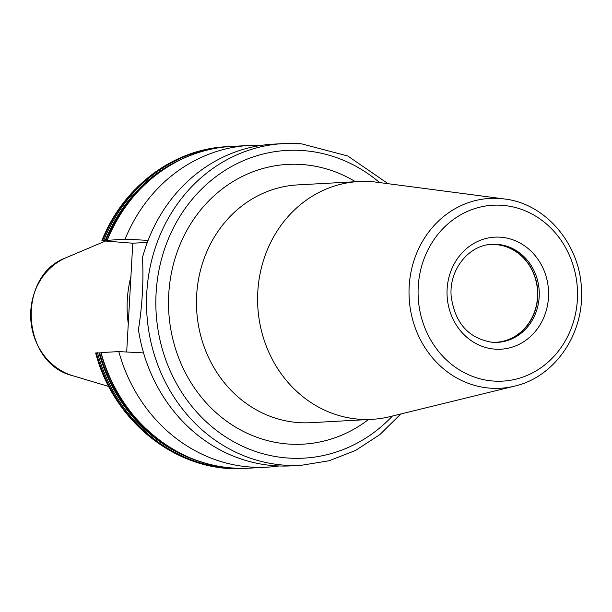 <?xml version="1.0" encoding="UTF-8"?>
<svg xmlns="http://www.w3.org/2000/svg" width="612" height="612" viewBox="0 0 612 612"><rect width="100%" height="100%" fill="white"/><g stroke="black" fill="none" stroke-linecap="round" stroke-linejoin="round"><path stroke-width="0.92" d="M492.752 342.338A48.937 44.286 -93.1 0 0 495.972 342.292A48.937 44.286 -93.1 0 0 537.596 293.99A48.937 44.286 -93.1 0 0 496.026 244.624A48.937 44.286 86.9 0 0 490.617 244.563A48.937 44.286 86.9 0 0 487.412 244.861M491.398 244.364A49.098 44.431 86.9 0 1 496.072 244.463A49.098 44.431 -93.1 0 1 537.78 293.569A49.098 44.431 -93.1 0 1 496.776 342.399M514.554 386.126L389.79 416.68A119.072 107.743 -93.1 0 1 371.889 419.335L310.766 422.693A119.072 107.743 86.9 0 1 297.6 422.525A119.072 107.743 86.9 0 1 196.46 302.427A119.072 107.743 86.9 0 1 297.723 184.9L358.854 181.542A119.072 107.743 86.9 0 1 372.012 181.71A119.072 107.743 -93.1 0 1 376.938 182.231L504.288 198.954C546.003 203.544 580.635 244.938 581.484 290.425C583.894 334.565 554.334 377.214 514.554 386.126A95.067 86.017 -93.1 0 1 489.761 388.123A95.067 86.017 -93.1 0 1 409.176 286.439A95.067 86.017 -93.1 0 1 500.356 198.54A95.067 86.017 -93.1 0 1 504.288 198.954M371.889 419.335A119.072 107.743 -93.1 0 1 358.731 419.174A119.072 107.743 86.9 0 1 257.591 299.077A119.072 107.743 86.9 0 1 358.854 181.542M400.761 413.995L379.853 434.604L355.664 450.401L329.103 460.767L301.15 465.311L291.121 465.862A161.101 145.771 -93.1 0 1 273.312 465.633A161.101 145.771 -93.1 0 1 138.45 329.646C142.351 304.83 143.698 280.816 142.474 257.591A161.101 145.771 -93.1 0 1 273.472 144.141L283.509 143.59A161.101 145.771 -93.1 0 1 301.311 143.812M261.5 145.342A161.101 145.771 86.9 0 0 249.467 145.457A161.101 145.771 86.9 0 0 125.1 239.154L148.096 240.378M100.904 352.596C118.965 422.471 183.799 472.999 249.329 468.149A161.101 145.771 86.9 0 1 101.026 352.573L118.812 351.594L143.56 352.91M118.812 351.594A161.101 145.771 86.9 0 0 267.115 467.178A161.101 145.771 86.9 0 0 279.087 465.969M109.165 240.455L102.556 240.386A161.101 145.771 86.9 0 1 226.93 146.689C173.295 149.037 123.15 186.821 101.936 240.493L102.556 240.386C101.179 240.524 102.449 240.761 106.358 241.097L132.773 243.216L147.324 242.421M108.163 240.279L125.1 239.154M107.697 240.233L107.314 240.126A161.101 145.771 86.9 0 1 231.688 146.429L249.467 145.457M132.773 243.216L126.692 352.015M100.995 352.925L95.648 352.948C113.71 422.624 178.65 473.26 244.57 468.409L245.772 468.348A161.101 145.771 -93.1 0 1 97.469 352.764M131.044 276.188A110.175 99.687 86.9 0 0 128.344 324.207M497.51 342.368A49.098 44.431 -93.1 0 0 539.264 293.905A49.098 44.431 -93.1 0 0 497.564 244.387A49.098 44.431 86.9 0 0 492.132 244.318C469.106 244.815 449.032 269.311 451.136 295.871C454.77 322.952 468.478 338.428 492.255 342.299L497.51 342.368A49.098 44.431 -93.1 0 1 492.415 342.322M500.93 237.234A56.105 50.765 -93.1 0 1 548.49 297.248A56.105 50.765 -93.1 0 1 494.672 349.123A56.105 50.765 86.9 0 1 447.12 289.109A56.105 50.765 86.9 0 1 500.93 237.234M502.712 205.349A88.082 79.698 -93.1 0 1 577.376 299.566A88.082 79.698 -93.1 0 1 492.889 381.008A88.082 79.698 -93.1 0 1 418.226 286.791A88.082 79.698 -93.1 0 1 502.712 205.349M355.457 181.733A140.087 126.753 86.9 0 0 303.116 164.605A140.087 126.753 86.9 0 0 168.751 294.127A140.087 126.753 86.9 0 0 287.495 443.968A140.087 126.753 86.9 0 0 368.5 419.526M392.422 416.038A154.094 139.429 -93.1 0 1 286.714 457.937A154.094 139.429 -93.1 0 1 156.098 293.11A154.094 139.429 -93.1 0 1 303.896 150.636A154.094 139.429 -93.1 0 1 379.616 182.583M301.15 465.311A161.101 145.771 -93.1 0 1 283.348 465.082A161.101 145.771 -93.1 0 1 146.513 302.596A161.101 145.771 -93.1 0 1 283.509 143.59L301.479 143.82L347.738 155.991L388.13 183.699M96.275 352.833A161.101 145.771 86.9 0 0 244.57 468.409M247.546 468.234A161.101 145.771 -93.1 0 1 245.772 468.348L247.554 468.234M103.757 240.325A161.101 145.771 -93.1 0 1 228.123 146.628A161.101 145.771 -93.1 0 1 229.905 146.543L226.93 146.689M98.983 352.81A160.122 144.883 86.9 0 0 203.811 462.726M187.035 156.802A160.122 144.883 86.9 0 0 105.272 240.371M175.743 450.837A159.556 144.371 -93.1 0 1 99.603 352.849M105.891 240.409A159.556 144.371 -93.1 0 1 160.421 171.689M108.829 386.509L72.767 375.714A62.194 56.273 -93.1 0 1 30.753 318.798A62.194 56.273 -93.1 0 1 66.287 257.629L105.501 241.021M249.329 468.149L267.115 467.178M107.192 240.149C128.398 186.408 178.367 148.754 231.688 146.429M72.767 375.714C21.053 363.513 16.218 275.408 66.287 257.629"/></g></svg>
